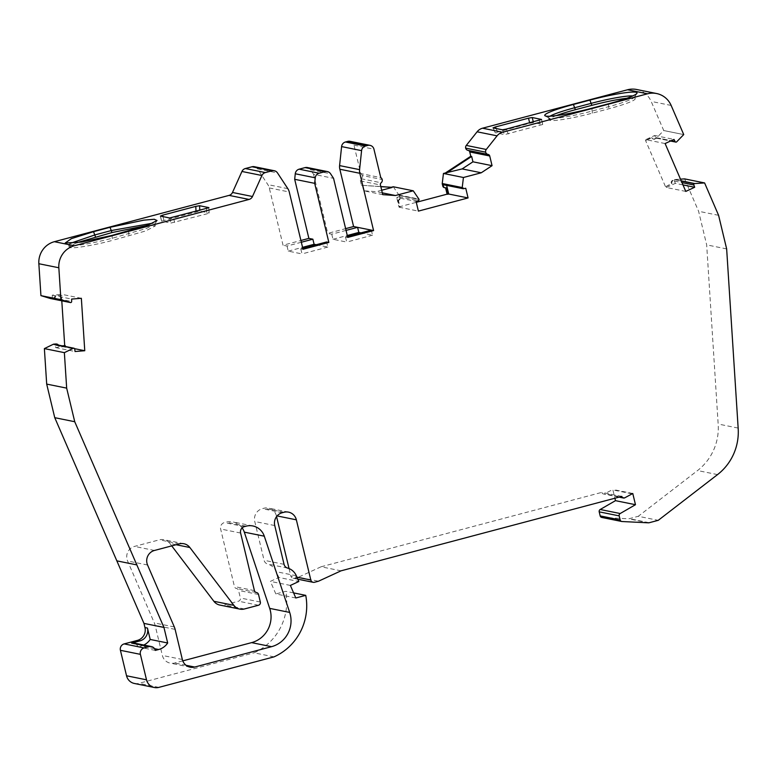 <?xml version="1.0" encoding="UTF-8"?>
<svg xmlns="http://www.w3.org/2000/svg" width="777" height="777" viewBox="0 0 777 777"><rect width="100%" height="100%" fill="white"/><g stroke="black" fill="none" stroke-linecap="round" stroke-linejoin="round"><path stroke-width="0.58" stroke-dasharray="3.88 2.91" d="M70.134 243.415L68.687 244.959L69.726 245.551C76.884 246.066 90.977 243.648 112.005 238.316L146.61 228.389L154.73 224.281L152.846 223.145M76.515 242.793L69.172 246.999L70.212 247.591C72.902 248.844 96.154 244.862 112.49 240.355L112.024 235.412M549.999 116.21A35.82 3.739 -13.5 0 0 548.552 117.754A35.82 3.739 -13.5 0 0 548.844 118.085A35.82 3.739 -13.5 0 0 591.88 111.111L608.372 106.74A35.82 3.739 -13.5 0 0 634.605 97.086A35.82 3.739 -13.5 0 0 634.702 96.659A35.82 3.739 -13.5 0 0 633.663 96.066A35.82 3.739 -13.5 0 0 632.711 95.94M556.381 115.588A35.82 3.739 -13.5 0 0 549.048 119.794A35.82 3.739 -13.5 0 0 592.365 113.151L608.857 108.77A35.82 3.739 -13.5 0 0 635.188 98.698A35.82 3.739 -13.5 0 0 634.149 98.096A35.82 3.739 -13.5 0 0 626.748 98.281M176.097 544.726L169.891 543.473A10.538 10.218 101.4 0 0 159.353 539.83L134.499 546.416A10.538 10.218 101.4 0 0 127.583 560.965L154.322 622.911A14.744 14.307 101.4 0 1 155.128 625.33L162.364 655.448A10.538 10.218 101.4 0 0 174.728 663.004L182.78 660.868M65.385 346.493L55.691 347.601L55.39 345.192A1.049 1.02 101.4 0 0 54.584 344.308M621.843 496.396L601.864 492.356A2.108 2.04 101.4 0 0 604.856 493.735L612.791 489.452L614.898 498.232M665.112 143.551L645.745 139.637L654.642 135.489L655.73 137.636A1.049 1.02 101.4 0 0 657.031 138.112L654.409 138.918A2.108 2.04 -78.6 0 1 652.02 138.384L651.456 137.704L645.541 140.462L652.078 137.83L652.641 138.51A2.108 2.04 101.4 0 0 655.03 139.044M645.745 139.637L646.163 140.588M685.78 191.414L666.413 187.5L666.006 186.538L671.92 183.78L671.804 182.877A2.108 2.04 101.4 0 1 673.018 180.691L674.999 179.769A1.049 1.02 101.4 0 0 674.494 181.08L675.31 183.353L682.964 184.897M666.413 187.5L675.31 183.353M62.811 345.969L58.867 346.289L58.566 345.454A2.108 2.04 101.4 0 0 58.382 345.075M62.063 295.425L55.594 295.95L55.4 296.843A2.108 2.04 101.4 0 1 53.545 298.475L51.379 298.65A1.049 1.02 101.4 0 0 52.292 297.591L52.273 295.163L61.995 294.376L62.063 295.425L54.973 295.823L54.769 296.717A2.108 2.04 -78.6 0 1 52.914 298.349L50.709 298.533A1.049 1.02 -78.6 0 1 50.524 298.533M393.269 186.762L398.883 195.008A1.049 1.02 -78.6 0 1 399.028 195.357L399.563 197.562A2.108 2.04 -78.6 0 1 398.611 199.893L399.232 200.019A2.108 2.04 101.4 0 0 400.184 197.688L399.669 195.542L419.026 199.456L399.669 195.542A1.049 1.02 101.4 0 1 398.97 196.746L396.707 197.494L416.074 201.418M399.232 200.019L398.484 200.476L400.029 206.925L399.038 207.187L396.707 197.494M443.667 184.79A1.049 1.02 101.4 0 0 444.065 184.79L446.387 184.334L446.639 185.392M652.078 137.83L651.456 137.704M446.173 187.83L445.279 187.801M448.086 193.9L448.717 194.027M398.484 200.476L397.853 200.349L399.407 206.799L416.287 202.331M400.029 206.925L399.407 206.799M398.611 199.893L397.853 200.349M55.4 296.843L54.769 296.717M55.594 295.95L54.973 295.823M58.867 346.289L62.179 345.843M56.439 344.017A2.108 2.04 -78.6 0 1 57.945 345.328L58.246 346.163M671.804 182.877L671.182 182.75A2.108 2.04 -78.6 0 1 672.387 180.565L674.417 179.623A1.049 1.02 -78.6 0 1 674.776 179.526L680.487 179.157M671.92 183.78L671.182 182.75M666.006 186.538L671.299 183.654M636.625 89.491A21.066 20.445 -78.6 0 1 651.165 101.408L663.743 130.536L683.711 134.586L663.743 130.536L656.74 137.752A1.049 1.02 -78.6 0 1 656.429 137.966L654.409 138.918M683.711 134.586L663.733 130.546M657.031 138.112L676.388 142.026M654.642 135.489L674.009 139.404M665.374 186.412L645.541 140.462M674.999 179.769L681.293 181.041L674.999 179.769M684.624 178.895L698.601 211.276L706.672 244.872L718.162 424.028A52.671 51.107 101.4 0 1 697.552 470.551L638.276 516.287L658.255 520.328M718.589 215.316L698.601 211.276M726.65 248.912L706.672 244.872M601.748 517.443A2.108 2.04 101.4 0 0 602.039 517.482L628.36 518.774A3.157 3.069 101.4 0 0 629.273 518.677L638.276 516.287M632.779 493.492L612.791 489.452M631.779 493.754L611.8 489.714M341.045 570.823L321.066 566.783L601.864 492.356M321.066 566.783L298.514 577.175L318.492 581.215M298.514 577.175L294.541 578.234A3.157 3.069 -78.6 0 1 290.821 575.961L296.95 577.204M277.117 515.928L276.379 515.782L276.573 516.608M289.044 568.57L290.821 575.961M276.379 515.782A10.538 10.218 101.4 0 0 263.995 508.226L262.257 508.692A10.538 10.218 101.4 0 0 254.769 521.513L264.073 560.285A5.264 5.109 101.4 0 0 267.647 564.044A13.957 13.539 101.4 0 1 276.35 571.717L278.826 577.466L298.815 581.507M290.384 585.431L270.396 581.39L278.826 577.466M295.804 597.989L275.825 593.949L270.396 581.39M293.609 592.9L285.761 591.316L275.825 593.949M274.009 656.866L254.03 652.816A55.002 53.36 101.4 0 0 285.761 591.316M134.382 683.469A10.538 10.218 101.4 0 0 138.908 683.333L254.03 652.816M54.361 344.289L73.718 348.203M55.691 347.601L75.048 351.515M74.592 348.669L65.404 346.814M81.352 298.29L61.995 294.376M61.791 300.816L61.432 295.299M52.273 295.163L71.639 299.077M70.736 302.574L51.379 298.65L70.736 302.564M254.312 166.696A5.264 5.109 -78.6 0 1 257.517 168.881L267.851 184.615A10.538 10.218 -78.6 0 1 269.279 187.937L283.042 245.231L300.913 240.491M307.362 167.531A5.264 5.109 -78.6 0 1 310.567 169.716L313.568 174.291L333.556 178.331M350.038 141.317A5.264 5.109 -78.6 0 1 353.962 145.163L360.781 173.572L380.769 177.612M380.798 186.567L361.47 185.247L360.431 180.924A2.108 2.04 -78.6 0 1 361.179 178.739A3.157 3.069 101.4 0 0 362.305 175.524L382.294 179.565M362.305 175.524A3.157 3.069 101.4 0 0 360.781 173.572M399.038 207.187L418.395 211.111M446.387 184.334L465.744 188.248M361.47 185.247L380.827 186.684M488.092 154.438L468.104 150.398A2.108 2.04 -78.6 0 1 468.288 150.437M347.737 237.422L345.493 236.966L347.504 236.431M346.056 230.4L331.75 234.188L327.758 233.382L345.629 228.642M303.02 249.271L300.777 248.825L302.787 248.29M313.568 174.291L327.758 233.382M242.123 527.884A15.802 15.336 101.4 0 0 226.107 522.134L224.368 522.591A5.264 5.109 101.4 0 0 220.629 529.001L234.44 586.567A2.632 2.554 101.4 0 0 236.49 588.5A2.632 2.554 101.4 0 1 238.549 590.442L240.355 597.999A2.632 2.554 101.4 0 1 238.49 601.204L224.417 604.933A10.538 10.218 101.4 0 1 219.881 605.069M169.891 543.473L171.727 545.891M301.33 242.249L287.034 246.047L283.042 245.231M143.794 645.027A15.802 15.336 -78.6 0 1 141.191 645.969L137.82 646.862A5.264 5.109 101.4 0 0 133.897 643.016M155.303 650.407L137.82 646.862M316.239 244.716L327.836 247.067L326.612 241.968M287.034 246.047L288.257 251.136L302 253.914L300.777 248.825M288.257 251.136L302.554 247.348M327.836 247.067L302 253.914M331.75 234.188L332.974 239.277L346.717 242.065L345.493 236.966M371.328 230.118L372.552 235.208L360.955 232.867M372.552 235.208L346.717 242.065M332.974 239.277L347.28 235.489M382.74 194.648L363.636 190.783L376.33 191.657L381.682 190.239M362.344 185.421L363.636 190.783M382.313 192.861L376.33 191.657M208.838 207.741L209.062 212.947L206.769 213.898L170.891 223.057L161.558 221.144L199.815 211.072L209.149 213.005L208.926 207.644M493.084 127.914L495.308 132.75L529.739 123.271L533.469 122.63L542.715 124.495L504.545 134.615L495.211 132.702L492.997 127.875M146.872 225.485L155.322 225.903L145.552 230.992L112.49 240.355M154.477 550.456L134.499 546.416M592.365 113.151L591.889 108.207M55.39 345.192L74.747 349.106M624.834 497.775L604.856 493.735M652.641 138.51L652.02 138.384M399.563 197.562L400.184 197.688M53.545 298.475L52.914 298.349M58.566 345.454L57.945 345.328M673.018 180.691L672.387 180.565M671.153 105.449L651.165 101.408M656.74 137.752L676.718 141.793M656.429 137.966L676.417 142.006M655.73 137.636L671.124 140.744M674.494 181.08L681.963 182.595M674.417 179.623L681.283 181.012M674.776 179.526L681.206 180.827M738.15 428.069L718.162 424.028M717.53 474.601L697.552 470.551M649.261 522.717L629.273 518.677M648.339 522.814L628.36 518.774M622.027 521.522L602.039 517.482M294.541 578.234L314.52 582.274M283.974 512.276L263.995 508.226M282.236 512.733L262.257 508.692M274.747 525.553L254.769 521.513M284.052 564.325L264.073 560.285M287.626 568.084L267.647 564.044M296.328 575.757L276.35 571.717M158.896 687.373L138.908 683.333M52.292 297.591L71.649 301.505M50.709 298.533L70.697 302.574M257.517 168.881L277.496 172.921M287.83 188.656L267.851 184.615M310.567 169.716L330.555 173.757M353.962 145.163L373.951 149.203M361.179 178.739L381.157 182.78M398.883 195.008L418.861 199.048M399.028 195.357L419.017 199.398M398.97 196.746L418.327 200.66M444.065 184.79L463.422 188.704M128.516 231.041L128.982 235.975M608.381 103.836L608.857 108.77M360.431 180.924L380.419 184.965M269.279 187.937L289.267 191.987M147.562 565.005L127.583 560.965M174.31 626.952L154.322 622.911M175.116 629.37L155.128 625.33M182.342 659.488L162.364 655.448M186.082 665.306L174.728 663.004M246.095 526.175L226.107 522.134M179.341 543.871L159.353 539.83M244.396 608.974L224.417 604.933M258.469 605.244L238.49 601.204M260.344 602.039L240.355 597.999M258.527 594.483L238.549 590.442M256.303 592.511L236.49 588.5M254.429 590.607L234.44 586.567M240.608 533.041L220.629 529.001M244.357 526.631L224.368 522.591M163.015 216.618L163.879 220.25M161.645 221.192L160.431 216.093M206.536 208.547L206.769 213.898M199.786 210.334L199.815 211.072M169.668 217.968L170.891 223.057M174.621 222.426L173.397 217.327M539.257 120.348L540.481 125.437M542.715 124.495L541.52 119.541M496.095 128.526L497.591 131.789M502.331 129.788L504.545 134.615M508.333 133.965L506.118 129.128M533.304 121.921L533.469 122.63M154.545 648.678L141.191 645.969M548.844 118.085L545.056 115.802M634.605 97.086L636.936 93.327M619.075 497.125L603.447 493.968M653.787 139.19L653.166 139.064M656.429 138.17L670.532 141.025M293.182 578.273L297.814 579.205M288.51 512.13L268.521 508.09M65.21 243.016L68.988 245.299M154.72 224.271L157.032 220.532M468.181 150.408L488.16 154.448M190.19 667.181L170.212 663.14M252.894 525.961L232.915 521.921M183.867 543.735L163.889 539.685M256.264 592.501L236.587 588.519M256.391 592.53L236.402 588.49M160.334 216.045L161.558 221.144M541.579 119.454L542.802 124.553M549.048 119.794L548.552 117.754M635.188 98.698L634.702 96.659M155.322 225.903L154.827 223.863M69.172 246.999L68.687 244.959"/><path stroke-width="1.17" d="M632.711 95.94A35.82 3.739 -13.5 0 0 591.384 103.302L574.893 107.673A35.82 3.739 -13.5 0 0 549.999 116.21M626.748 98.281A35.82 3.739 -13.5 0 0 591.87 105.342L589.898 100.097A38.976 4.079 166.5 0 1 636.936 93.327A38.976 4.079 166.5 0 1 608.381 103.836L591.889 108.207A38.976 4.079 166.5 0 1 545.056 115.802A38.976 4.079 166.5 0 1 573.407 104.468L589.898 100.097M256.478 592.54A2.632 2.554 101.4 0 1 258.527 594.483L260.344 602.039A2.632 2.554 101.4 0 1 258.469 605.244L244.396 608.974A10.538 10.218 101.4 0 1 233.867 605.332L189.87 547.513A10.538 10.218 -78.6 0 0 179.341 543.871L154.477 550.456A10.538 10.218 101.4 0 0 147.562 565.005L174.31 626.952A14.744 14.307 101.4 0 1 175.116 629.37L182.342 659.488A10.538 10.218 101.4 0 0 194.706 667.045L271.571 646.668A26.34 25.554 101.4 0 0 289.675 612.422L264.297 536.188A15.802 15.336 101.4 0 0 246.095 526.175L244.357 526.631A5.264 5.109 -78.6 0 0 240.608 533.041L254.429 590.607A2.632 2.554 -78.6 0 0 256.478 592.54L256.303 592.511M74.592 348.669L84.761 350.728L75.048 351.515L74.747 349.106A1.049 1.02 101.4 0 0 73.718 348.203L73.66 348.203A1.049 1.02 -78.6 0 0 73.3 348.3L64.365 352.651L66.667 388.131L74.738 421.726L163.947 627.437L143.959 623.397L144.959 627.554L147.455 628.059A10.538 10.218 -78.6 0 1 139.967 640.879L137.471 640.374L124.165 643.9A5.264 5.109 101.4 0 0 120.416 650.31L126.534 675.776A10.538 10.218 101.4 0 0 134.382 683.469L154.361 687.509A10.538 10.218 101.4 0 0 158.896 687.373L274.009 656.866A55.002 53.36 101.4 0 0 305.74 595.357L295.804 597.989L290.384 585.431L298.815 581.507L296.328 575.757A13.957 13.539 101.4 0 0 287.626 568.084A5.264 5.109 101.4 0 1 284.052 564.325L274.747 525.553A10.538 10.218 101.4 0 1 282.236 512.733L283.974 512.276A10.538 10.218 101.4 0 1 296.358 519.823L310.81 580.001A3.157 3.069 101.4 0 0 314.52 582.274L318.492 581.215L341.045 570.823L621.843 496.396A2.108 2.04 101.4 0 0 624.834 497.775L632.779 493.492L635.469 504.7L620.182 513.529A2.108 2.04 101.4 0 0 619.182 515.889L620.163 519.949A2.108 2.04 101.4 0 0 622.027 521.522L648.339 522.814A3.157 3.069 101.4 0 0 649.261 522.717L658.255 520.328L717.53 474.601A52.671 51.107 101.4 0 0 738.15 428.069L726.65 248.912L718.589 215.316L704.603 182.935L684.624 178.895L704.593 182.935L694.755 183.566A1.049 1.02 -78.6 0 0 694.395 183.663L694.356 183.683A1.049 1.02 101.4 0 0 693.851 184.994L694.677 187.267L685.78 191.414L665.112 143.551L674.009 139.404L675.087 141.55A1.049 1.02 101.4 0 0 676.388 142.026L676.417 142.006A1.049 1.02 -78.6 0 0 676.718 141.793L683.731 134.576L671.153 105.449A21.066 20.445 -78.6 0 0 656.604 93.531L636.625 89.491A21.066 20.445 -78.6 0 0 627.554 89.763L482.546 128.205A10.538 10.218 101.4 0 0 477.088 131.799L466.287 145.425A3.157 3.069 101.4 0 0 465.656 148.125L485.644 152.166A3.157 3.069 -78.6 0 1 486.266 149.466L497.076 135.839A10.538 10.218 -78.6 0 1 502.525 132.245L647.532 93.803A21.066 20.445 -78.6 0 1 656.604 93.531M73.941 348.222L54.584 344.308A1.049 1.02 101.4 0 0 54.361 344.289L55.886 343.988A2.108 2.04 -78.6 0 1 56.439 344.017L57.071 344.143A2.108 2.04 101.4 0 0 56.517 344.114M62.811 345.969L65.336 345.765L65.385 346.493M58.382 345.075A2.108 2.04 101.4 0 0 57.071 344.143M443.414 186.227A2.108 2.04 101.4 0 0 444.988 187.762L444.357 187.636A2.108 2.04 -78.6 0 1 442.793 186.101L443.414 186.227L442.9 184.081A1.049 1.02 101.4 0 0 443.667 184.79L463.034 188.704A1.049 1.02 101.4 0 0 463.422 188.704L465.744 188.248L468.075 197.941L418.395 211.111L416.074 201.418L418.327 200.66A1.049 1.02 101.4 0 0 419.026 199.456L419.017 199.398A1.049 1.02 -78.6 0 0 418.861 199.048L413.247 190.802L395.444 195.522L382.313 192.861M444.988 187.762A2.108 2.04 101.4 0 0 445.279 187.801L446.173 187.83L447.717 194.289L447.096 194.163L445.571 187.811M446.639 185.392L448.717 194.027L447.717 194.289M65.336 345.765L64.714 345.639L61.791 300.816M62.179 345.843L64.714 345.639M442.793 186.101L442.259 183.896A1.049 1.02 -78.6 0 1 442.239 183.518L443.453 173.456L462.15 168.91L481.264 172.776L492.055 165.676L489.733 155.983A2.108 2.04 101.4 0 0 488.092 154.438A3.157 3.069 -78.6 0 1 485.644 152.166M465.656 148.125A3.157 3.069 101.4 0 0 468.104 150.398M682.964 184.897L694.677 187.267M681.293 181.041L694.356 183.683L681.293 181.041M680.487 179.157L684.605 178.885L704.593 182.935M635.469 504.7L615.481 500.66L600.203 509.489A2.108 2.04 101.4 0 0 599.203 511.849L600.174 515.899A2.108 2.04 101.4 0 0 601.748 517.443L621.726 521.484M614.898 498.232L615.481 500.66M276.573 516.608L289.044 568.57M305.74 595.357L293.609 592.9M163.947 627.437L167.677 642.987A15.802 15.336 101.4 0 1 158.673 649.514L155.303 650.407A5.264 5.109 101.4 0 0 149.116 646.629L144.143 647.94A5.264 5.109 101.4 0 0 140.394 654.351L146.513 679.826A10.538 10.218 101.4 0 0 154.361 687.509M74.738 421.726L54.749 417.676L143.959 623.397M66.667 388.131L46.688 384.091L54.749 417.676M64.365 352.651L44.376 348.601L46.688 384.091M44.376 348.601L53.322 344.26A1.049 1.02 -78.6 0 1 53.681 344.162L55.886 343.988M54.361 344.289L73.718 348.203M84.761 350.728L81.352 298.29L71.639 299.077L71.649 301.505A1.049 1.02 101.4 0 1 70.736 302.564A2.108 2.04 101.4 0 1 70.736 302.574L70.697 302.574A1.049 1.02 -78.6 0 1 70.328 302.535L60.907 299.669L40.928 295.629L50.34 298.494L70.328 302.535M60.907 299.669L58.838 267.764A21.066 20.445 101.4 0 1 74.369 245.746L54.38 241.696A21.066 20.445 101.4 0 0 38.85 263.724L40.928 295.629M74.369 245.746L249.058 199.436A5.264 5.109 101.4 0 0 252.476 196.503L232.498 192.463A5.264 5.109 101.4 0 1 229.079 195.386L54.38 241.696M302.787 248.29L326.612 241.968L328.856 242.424L303.02 249.271L289.267 191.987A10.538 10.218 101.4 0 0 287.83 188.656L277.496 172.921A5.264 5.109 101.4 0 0 274.291 170.736L254.312 166.696A5.264 5.109 -78.6 0 0 252.039 166.764L245.357 168.531A5.264 5.109 101.4 0 0 241.938 171.464L232.498 192.463M274.291 170.736A5.264 5.109 101.4 0 0 272.028 170.804L265.345 172.581A5.264 5.109 101.4 0 0 261.927 175.505L252.476 196.503M300.913 240.491L308.877 238.384L294.687 179.302L314.675 183.343L315.248 177.816A5.264 5.109 -78.6 0 1 319.114 173.222L325.077 171.639A5.264 5.109 101.4 0 1 330.555 173.757L333.556 178.331L347.737 237.422L373.582 230.575L359.819 173.281L339.84 169.24A10.538 10.218 -78.6 0 1 339.598 165.598L341.598 146.591A5.264 5.109 -78.6 0 1 345.454 141.997L347.775 141.385A5.264 5.109 -78.6 0 1 350.038 141.317L370.027 145.357A5.264 5.109 101.4 0 0 367.754 145.425L365.443 146.047L345.454 141.997M294.687 179.302L295.27 173.766A5.264 5.109 -78.6 0 1 299.135 169.182L305.089 167.599A5.264 5.109 -78.6 0 1 307.362 167.531L327.34 171.571M339.598 165.598L359.586 169.639A10.538 10.218 101.4 0 0 359.819 173.281M359.586 169.639L361.577 150.631A5.264 5.109 -78.6 0 1 365.443 146.047M395.444 195.522L382.74 194.648L380.419 184.965A2.108 2.04 101.4 0 1 381.157 182.78A3.157 3.069 -78.6 0 0 380.769 177.612L373.951 149.203A5.264 5.109 101.4 0 0 370.027 145.357M448.717 194.027L468.075 197.941M416.287 202.331L447.096 194.163M442.259 183.896L462.257 187.995A1.049 1.02 101.4 0 0 463.034 188.704M462.247 187.937A1.049 1.02 -78.6 0 1 462.218 187.558L463.432 177.496L443.453 173.456M112.024 235.412L81.507 242.055L65.2 243.016L71.397 238.636L93.531 231.672L110.023 227.302L143.726 220.163L154.273 219.25L157.032 220.532L148.232 225L112.024 235.412M152.846 223.145L111.509 230.507L95.017 234.877L70.134 243.415M591.87 105.342L575.378 109.712L573.407 104.468M151.379 646.561L133.897 643.016A5.264 5.109 101.4 0 0 131.624 643.094L139.967 640.879M137.471 640.374A10.538 10.218 101.4 0 0 144.959 627.554M380.798 186.567L391.278 187.286L393.269 186.762L413.247 190.802M380.827 186.684L391.278 187.286M445.444 172.931L470.784 156.264L471.658 156.449L446.319 173.106M468.288 150.437A2.108 2.04 -78.6 0 1 469.745 151.942L470.784 156.264M347.504 236.431L371.328 230.118L373.582 230.575M345.629 228.642L353.593 226.534L357.595 227.34L346.056 230.4M353.593 226.534L339.84 169.24M182.78 660.868L251.593 642.628A26.34 25.554 101.4 0 0 269.697 608.381L244.308 532.148A15.802 15.336 101.4 0 0 242.123 527.884M171.727 545.891L213.879 601.291A10.538 10.218 101.4 0 0 219.881 605.069L239.87 609.11M308.877 238.384L312.869 239.19L301.33 242.249M481.264 172.776L463.432 177.496M328.856 242.424L314.675 183.343M147.455 628.059L150.194 639.452A15.802 15.336 -78.6 0 1 143.794 645.027M150.194 639.452L167.677 642.987M312.869 239.19L314.093 244.289L316.239 244.716M302.554 247.348L314.093 244.289M360.955 232.867L358.819 232.43L357.595 227.34L371.328 230.118M347.28 235.489L358.819 232.43M392.152 187.461L381.682 190.239M462.15 168.91L472.95 161.81L471.658 156.449M472.95 161.81L492.055 165.676M196.008 211.334L195.794 206.371L162.655 215.161L163.015 216.618M195.794 206.371L199.592 205.72L208.926 207.644M208.838 207.741L169.668 217.968L160.431 216.093L162.655 215.161M492.997 127.875L502.331 129.788L506.118 129.128L541.579 119.454L532.245 117.531L533.304 121.921M493.084 127.914L495.376 126.962L496.095 128.526M529.652 122.892L528.515 118.172L495.376 126.962M528.515 118.172L532.245 117.531M575.378 109.712A35.82 3.739 -13.5 0 0 556.381 115.588M76.515 242.793L111.995 232.546L110.023 227.302M146.872 225.485L111.995 232.546M466.287 145.425L486.266 149.466M477.088 131.799L497.076 135.839M482.546 128.205L502.525 132.245M647.532 93.803L627.554 89.763M671.124 140.744L675.087 141.55M681.963 182.595L693.851 184.994M681.283 181.012L694.395 183.663M681.206 180.827L694.755 183.566M620.163 519.949L600.174 515.899M619.182 515.889L599.203 511.849M620.182 513.529L600.203 509.489M296.95 577.204L310.81 580.001M296.358 519.823L277.117 515.928M146.513 679.826L126.534 675.776M140.394 654.351L120.416 650.31M144.143 647.94L124.165 643.9M136.956 564.928L116.977 560.887M53.322 344.26L73.3 348.3M53.681 344.162L73.66 348.203M58.838 267.764L38.85 263.724M249.058 199.436L229.079 195.386M261.927 175.505L241.938 171.464M265.345 172.581L245.357 168.531M252.039 166.764L272.028 170.804M295.27 173.766L315.248 177.816M299.135 169.182L319.114 173.222M305.089 167.599L325.077 171.639M341.598 146.591L361.577 150.631M367.754 145.425L347.775 141.385M442.239 183.518L462.218 187.558M95.503 236.917L93.531 231.672M149.116 646.629L131.624 643.094M469.745 151.942L489.733 155.983M194.706 667.045L186.082 665.306M271.571 646.668L251.593 642.628M289.675 612.422L269.697 608.381M264.297 536.188L244.308 532.148M189.87 547.513L176.097 544.726M233.867 605.332L213.879 601.291M199.592 205.72L199.786 210.334M158.673 649.514L154.545 648.678M623.436 498.008L619.075 497.125M467.997 150.379L487.985 154.419M670.532 141.025L675.796 142.084M297.814 579.205L313.16 582.313M50.437 298.514L70.416 302.554"/></g></svg>
